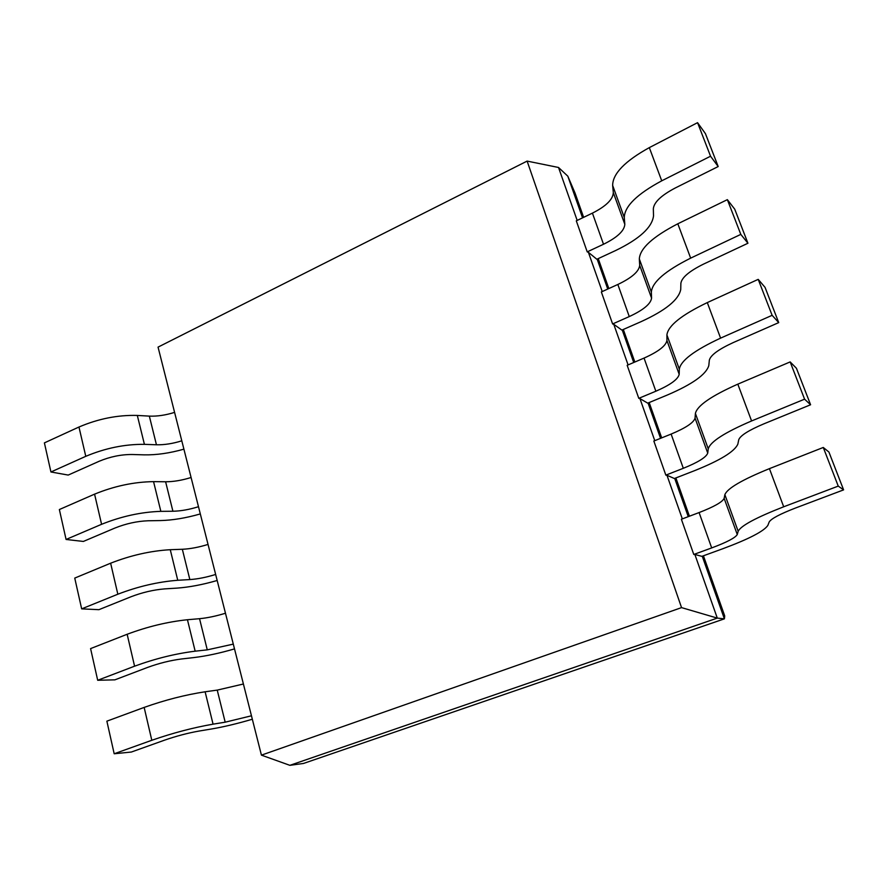 <?xml version="1.0" encoding="UTF-8"?>
<svg xmlns="http://www.w3.org/2000/svg" width="888" height="888" viewBox="0 0 888 888"><rect width="100%" height="100%" fill="white"/><g stroke="black" fill="none" stroke-linecap="round" stroke-linejoin="round"><path stroke-width="1.33" d="M703.429 555.788L724.719 615.928L724.397 618.847L303.485 763.458L289.888 765.334L261.427 755.144L681.551 607.614L527.117 161.094L158.053 347.119L261.427 755.144M582.561 217.849L567.821 176.179L558.519 167.477L577.178 220.435M694.871 554.489L693.772 554.467L681.374 519.247L699.089 512.565C714.119 506.737 722.466 501.998 724.153 498.346L724.874 494.66C727.272 488.433 742.124 479.764 769.43 468.642L783.693 506.782L838.239 486.102L843.6 489.876L795.504 508.014C779.908 514.063 771.139 518.714 769.186 521.978L767.865 525.385C763.935 531.235 748.862 539.049 722.643 548.795L701.909 556.343L694.871 554.489L717.293 618.104L289.888 765.334M702.242 556.221L724.397 618.847L717.293 618.104L681.551 607.614M688.244 516.649L674.714 478.399M660.55 438.339L648.051 403.019M633.721 362.504L622.211 329.959M607.747 289.055L597.158 259.118M588.411 252.336L587.223 251.87L576.301 220.846L592.418 213.131C606.016 206.26 612.986 199.423 613.319 192.596L612.642 185.403C612.753 173.66 624.986 161.072 649.317 147.619L661.738 180.819L710.544 156.221L718.192 166.544L675.058 188.09C661.138 195.46 653.901 202.375 653.335 208.847L653.524 215.906C652.081 227.417 639.482 238.95 615.717 250.494L596.847 259.252L588.411 252.336L602.231 291.553M613.775 324.32L612.609 323.954L601.343 291.952L617.837 284.471C631.768 277.833 639.049 271.462 639.693 265.357L639.327 258.941C639.959 248.44 652.791 236.73 677.81 223.787L690.664 258.131L740.803 234.388L747.94 243.245L703.651 264.047C689.343 271.118 681.751 277.533 680.874 283.283L680.73 289.521C678.71 299.767 665.545 310.456 641.203 321.6L621.9 330.092L613.775 324.32L628.082 364.924M639.948 398.601L638.794 398.335L627.172 365.312L644.055 358.086C658.341 351.692 665.956 345.832 666.921 340.481L666.899 334.92C668.087 325.741 681.551 314.963 707.292 302.586L720.59 338.128L772.127 315.318L778.721 322.61L733.222 342.59C718.503 349.35 710.544 355.222 709.334 360.195L708.813 365.556C706.204 374.436 692.429 384.238 667.499 394.949L647.729 403.152L639.948 398.601L654.767 440.659M666.966 475.28L665.845 475.136L653.834 441.036L671.128 434.077C685.769 427.949 693.75 422.633 695.06 418.104L695.404 413.442C697.18 405.694 711.31 395.926 737.817 384.149L751.581 420.956L804.584 399.178L810.589 404.762L763.824 423.865C748.684 430.28 740.326 435.564 738.749 439.715L737.85 444.133C734.598 451.559 720.19 460.395 694.627 470.64L674.392 478.521L666.966 475.28L682.328 518.881M527.117 161.094L558.519 167.477M583.627 217.338L575.024 193.04L567.821 176.179M689.421 516.206L675.879 477.944M661.693 437.873L649.184 402.541M634.842 362.026L623.321 329.47M608.835 288.556L598.235 258.608M661.738 180.819C637.107 194.05 624.619 206.26 624.275 217.471L612.642 185.403M613.319 192.596L624.819 224.331L624.275 217.471M624.819 224.331C624.353 230.836 617.249 237.484 603.507 244.256L592.418 213.131M587.223 251.87L603.507 244.256M649.317 147.619L697.557 122.666L705.416 133.611L718.192 166.544M710.544 156.221L697.557 122.666M181.796 440.825C172.749 443.645 164.302 444.955 156.443 444.777L144.411 444.344C124.853 444.144 105.306 448.14 85.781 456.321L50.938 471.983L68.221 475.069L99.123 461.283C110.057 456.721 121.057 454.456 132.112 454.501L144.244 454.856C156.477 455.078 169.697 453.18 183.905 449.161M85.781 456.321L78.965 427.017L44.4 442.879L50.938 471.983M78.965 427.017C98.346 418.748 117.793 414.896 137.318 415.44L144.411 444.344M156.443 444.777L149.339 416.117L137.318 415.44M149.339 416.117C157.187 416.439 165.601 415.196 174.592 412.387M198.49 506.715C189.322 509.568 180.797 511.077 172.916 511.244L160.85 511.355C141.214 511.999 121.467 516.317 101.587 524.297L66.078 539.46L83.35 541.447L114.83 528.083C125.952 523.631 137.063 521.189 148.163 520.768L160.34 520.568C172.594 520.268 185.925 518.048 200.322 513.93M101.587 524.297L94.572 494.15L59.363 509.534L66.078 539.46M94.572 494.15C114.297 486.08 133.955 481.906 153.557 481.64L160.85 511.355M172.916 511.244L165.612 481.773L153.557 481.64M165.612 481.773C173.482 481.762 181.973 480.33 191.087 477.5M215.651 574.458C206.349 577.333 197.747 579.043 189.843 579.575L177.755 580.275C158.053 581.807 138.084 586.446 117.838 594.216L81.663 608.868L98.901 609.679L130.969 596.769C142.291 592.44 153.524 589.81 164.668 588.888L176.867 588.122C189.155 587.245 202.597 584.704 217.183 580.486M117.838 594.216L110.634 563.203L74.747 578.088L81.663 608.868M110.634 563.203C130.714 555.344 150.594 550.849 170.263 549.705L177.755 580.275M189.843 579.575L182.34 549.272L170.263 549.705M182.34 549.272C190.232 548.895 198.801 547.286 208.036 544.422M233.3 644.122L207.27 649.861L195.16 651.182C175.391 653.646 155.2 658.652 134.576 666.189L97.691 680.275L114.896 679.842L147.575 667.421C159.107 663.214 170.463 660.395 181.64 658.963L193.862 657.575C206.183 656.099 219.736 653.213 234.51 648.895M134.576 666.189L127.151 634.265L90.587 648.595L97.691 680.275M127.151 634.265C147.608 626.617 167.699 621.778 187.446 619.735L195.16 651.182M207.27 649.861L199.545 618.692L187.446 619.735M199.545 618.692C207.448 617.937 216.095 616.117 225.474 613.231M251.459 715.795L225.186 722.188L213.065 724.164C193.24 727.616 172.816 732.989 151.804 740.281L114.186 753.768L131.357 752.036L164.657 740.126C176.412 736.063 187.89 733.033 199.101 731.046L211.355 729.015C223.698 726.906 237.351 723.642 252.325 719.236M151.804 740.281L144.156 707.414L106.871 721.167L114.186 753.768M144.156 707.414C165.002 700.01 185.315 694.805 205.117 691.785L213.065 724.164M225.186 722.188L217.238 690.109L205.117 691.785M217.238 690.109L243.401 684.004M690.664 258.131C665.323 270.829 652.225 282.14 651.348 292.063L639.327 258.941M639.693 265.357L651.57 298.113L651.348 292.063M651.57 298.113C650.782 303.885 643.356 310.045 629.27 316.572L617.837 284.471M612.609 323.954L629.27 316.572M677.81 223.787L727.361 199.656L734.731 209.18L747.94 243.245M740.803 234.388L727.361 199.656M720.59 338.128C694.516 350.249 680.763 360.584 679.32 369.142L666.899 334.92M666.921 340.481L679.187 374.325L679.32 369.142M679.187 374.325C678.077 379.309 670.296 384.948 655.855 391.22L644.055 358.086M638.794 398.335L655.855 391.22M707.292 302.586L758.208 279.365L765.045 287.357L778.721 322.61M772.127 315.318L758.208 279.365M751.581 420.956C724.741 432.456 710.289 441.747 708.247 448.84L695.404 413.442M695.06 418.104L707.736 453.08L708.247 448.84M707.736 453.08C706.271 457.231 698.135 462.304 683.316 468.298L671.128 434.077M665.845 475.136L683.316 468.298M737.817 384.149L790.165 361.916L796.436 368.265L810.589 404.762M804.584 399.178L790.165 361.916M783.693 506.782C756.032 517.593 740.858 525.763 738.161 531.279L724.874 494.66M724.153 498.346L737.262 534.521L738.161 531.279M737.262 534.521C735.408 537.762 726.884 542.235 711.688 547.929L699.089 512.565M693.772 554.467L711.688 547.929M769.43 468.642L823.276 447.463L828.926 452.048L843.6 489.876M838.239 486.102L823.276 447.463"/></g></svg>
